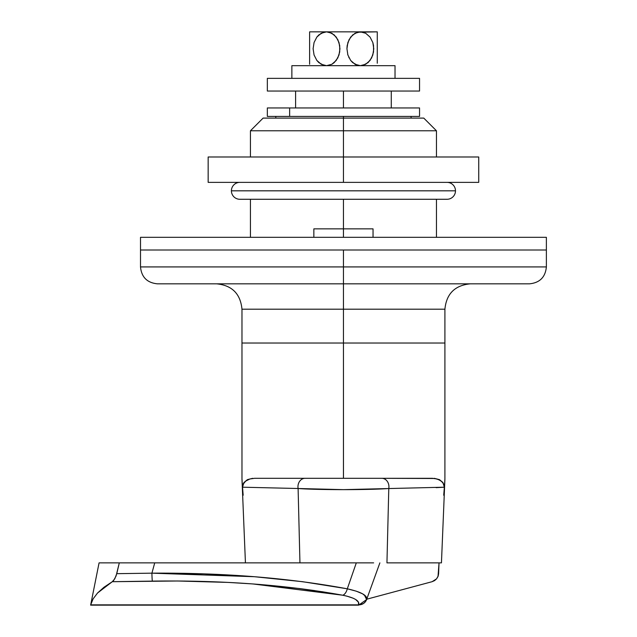 <?xml version="1.0" encoding="UTF-8"?>
<svg xmlns="http://www.w3.org/2000/svg" width="637" height="637" viewBox="0 0 637 637"><rect width="100%" height="100%" fill="white"/><g stroke="black" fill="none" stroke-linecap="round" stroke-linejoin="round"><path stroke-width="0.96" d="M343.447 116.404L343.447 118.1L343.447 116.404L289.636 116.404L419.544 116.404L343.447 116.404M434.235 478.315L439.458 479.637L442.93 482.512M242.609 485.139L243.963 482.512L247.427 479.637L252.658 478.315M436.138 487.655L444.371 487.201L443.71 495.228L444.124 495.228L443.71 495.228L444.371 487.201L343.462 489.646L298.108 488.507L299.947 562.869L298.108 488.507L242.514 487.201L242.156 482.129L242.514 487.201L243.844 482.942L246.344 480.617L249.903 478.976L254.513 478.315L343.462 478.315L343.447 343.024L444.913 343.024L343.447 343.024L343.447 478.315L432.38 478.315L436.99 478.976L440.525 480.601L443.034 482.926L444.371 487.201L444.913 478.944L441.449 562.869M444.913 478.913L444.913 343.024L241.972 343.024L343.447 343.024L241.972 343.024L343.447 343.024L343.447 283.831L157.419 283.831L343.447 283.831L343.447 266.919L140.506 266.919L343.447 266.919L343.447 250.007L140.506 250.007L546.379 250.007L140.506 250.007L140.506 237.322L140.506 266.919L546.379 266.919C545.376 277.183 539.738 282.82 529.474 283.831M444.913 478.944L444.371 487.201L443.893 484.407L441.911 481.683L438.885 479.693L434.824 478.498L381.842 478.315A8.456 7.095 90 0 1 388.785 488.507L386.946 562.869L440.955 562.869M242.514 487.201L243.175 495.228L242.769 495.228L243.175 495.228L242.514 487.201L242.992 484.415L245.619 481.134L249.903 478.976L254.513 478.315L305.051 478.315A8.456 7.095 90 0 0 298.108 488.507A8.456 7.095 -90 0 1 305.051 478.315L381.842 478.315A8.456 7.095 -90 0 1 388.785 488.507L386.946 562.869L441.345 562.869M443.917 484.128L444.427 485.84M366.729 599.21L432.085 581.7L366.729 599.21M438.606 573.674L439.028 562.869L438.017 576.461L436.6 578.826L434.569 580.61L432.085 581.7L436.576 578.85L438.208 575.936L438.606 573.674M360.096 562.869L373.64 562.869M298.108 488.507C317.513 490.02 369.412 490.02 388.785 488.507M356.202 562.869L362.365 562.869M391.277 107.956L391.277 91.043L391.277 107.956M295.608 91.043L295.608 107.956L295.608 91.043M343.447 91.043L343.447 107.956L343.447 91.043L267.341 91.043L419.544 91.043L419.544 78.359L267.341 78.359L267.341 91.043L267.341 78.359L419.544 78.359L419.544 91.043L343.447 91.043M444.761 481.5L444.873 479.486M245.436 562.869L241.972 478.944M242.02 479.494L242.132 481.516M355.645 599.497L353.312 598.27L355.637 599.489L358.408 602.124L358.647 605.15L90.621 605.15L358.647 605.15L90.685 604.863L93.098 598.899L97.541 593.015L103.958 587.266L112.303 581.7L177.707 581L228.038 582.409L252.674 583.93L299.653 588.556L342.778 595.237L321.701 591.638M203.944 573.865L151.917 573.165L116.762 573.674L119.302 562.869L116.762 573.674L119.302 562.869L99.069 562.869L370.216 562.869M177.691 581L152.37 581.111C222.568 580.172 286.037 584.877 342.778 595.237L346.034 595.921M314.821 590.61L299.661 588.564M261.162 584.591L252.674 583.93M185.598 581.079L178.081 581.008M346.823 596.113L353.304 598.262M371.594 562.869L356.306 562.869L347.3 588.811A8.456 4.793 100.6 0 1 342.778 595.237C354.61 597.697 359.897 600.906 358.647 604.863L90.685 604.863L93.098 598.899L97.541 593.015L112.303 581.7L152.37 581.111A8.456 0.462 -90.8 0 1 151.917 573.165L203.848 573.857L254.466 576.716L302.647 581.708L346.958 588.747M254.864 576.748L214.892 574.295M342.778 595.237A8.456 4.793 -79.4 0 0 347.3 588.811L356.282 591.176L362.676 593.875L366.132 596.734L366.601 599.568C367.772 595.563 361.338 591.98 347.3 588.811L356.306 562.869L154.719 562.869L151.917 573.165L116.762 573.674L114.771 578.826L112.303 581.7L113.705 580.411L116.085 575.952L119.302 562.869L154.719 562.869L151.917 573.165A8.456 0.462 89.2 0 0 152.37 581.111M362.509 593.78L359.865 592.506M369.03 562.869L371.586 562.869M347.3 588.811C288.672 577.91 223.539 572.695 151.917 573.165L254.322 576.708M358.647 604.863A8.456 8.13 19.9 0 0 359.3 604.855L358.647 604.863A8.456 8.13 19.9 0 0 366.601 599.568L365.797 601.185M364.38 594.982L366.601 599.568A8.456 8.13 19.9 0 1 365.383 601.758L363.528 603.47L359.945 604.8M342.571 595.197L253.048 583.962M99.069 562.869L90.685 604.863M343.447 130.784L343.447 118.1L263.113 118.1L423.772 118.1L343.447 118.1L343.447 130.784L250.429 130.784L343.447 130.784L343.447 156.997L343.447 130.784L436.456 130.784L343.447 130.784M470.281 283.831C454.874 285.336 446.418 293.792 444.913 309.2L241.972 309.2L241.972 478.913M373.043 237.322L373.043 228.866L343.447 228.866L343.447 237.322L343.447 199.277L343.447 228.866L313.85 228.866L313.85 237.322L313.85 228.866L373.043 228.866L373.043 237.322M525.899 283.831L160.994 283.831M140.506 250.007L546.379 250.007L546.379 237.322L546.379 250.007L343.447 250.007L343.447 266.919L546.379 266.919L343.447 266.919L343.447 343.024L444.913 343.024L444.913 309.2M343.447 309.2L241.972 309.2L343.447 309.2M343.447 283.831L529.474 283.831L343.447 283.831M546.379 237.322L140.506 237.322L546.379 237.322M208.156 182.365L208.156 156.997L208.156 182.365L343.447 182.365L343.447 156.997L208.156 156.997L343.447 156.997L343.447 182.365L478.737 182.365L478.737 156.997L343.447 156.997L478.737 156.997L478.737 182.365L208.156 182.365M267.341 107.956L419.544 107.956L289.636 107.956L289.636 116.404L267.341 116.404L289.636 116.404L289.636 107.956L267.341 107.956L267.341 116.404M291.865 65.675L291.865 78.359L291.865 65.675L395.028 65.675L291.865 65.675M395.028 78.359L395.028 65.675L395.028 78.359M377.271 63.238L377.271 31.85L360.359 31.85L365.694 33.259L370.057 37.097L372.836 42.552L373.776 48.81L372.812 55.037L370.025 60.467L365.678 64.281L360.359 65.675L355.024 64.273L350.661 60.435L347.874 54.973L346.934 48.731L347.89 42.504L350.676 37.065L355.032 33.251L360.359 31.85L326.534 31.85L331.861 33.251L336.232 37.089L339.011 42.552L339.959 48.786L338.995 55.021L336.209 60.459L331.861 64.273L326.534 65.675L321.191 64.265L316.836 60.427L314.057 54.973L313.109 48.715L314.073 42.488L316.86 37.057L321.215 33.243L326.534 31.85L309.622 31.85L309.622 63.772M357.62 65.316L352.667 62.609L350.661 60.435L347.874 54.973L346.934 48.731L347.173 45.577L349.06 39.645L352.683 34.908L357.628 32.208L377.271 31.85L377.271 33.729M377.271 62.609L377.271 37.089M377.271 42.488L377.271 44.471M377.271 45.601L377.271 46.676M377.271 51.892L377.271 55.021M377.271 57.848L377.271 60.459M347.826 54.798L347.667 54.249M371.666 57.848L373.537 51.971L373.545 45.625L372.836 42.552L370.057 37.097L365.694 33.259L360.359 31.85L326.534 31.85L329.265 32.208L334.218 34.916L337.841 39.669L339.72 45.617L339.712 51.947L337.825 57.879L334.218 62.609L331.861 64.273L326.534 65.675L329.265 65.316M323.795 65.316L326.534 65.675L323.795 65.316L318.882 62.641M309.622 37.089L309.622 57.848M309.622 55.021L309.622 54.4M309.622 45.617L309.622 39.629M309.622 34.892L309.622 34.183M318.842 62.609L316.836 60.427L314.057 54.973L313.109 48.715L314.073 42.488L316.86 37.057L318.858 34.9L323.795 32.208L326.534 31.85L309.622 31.85L309.622 34.916M309.622 62.617L309.622 64.265M348.837 57.426L349.06 57.879M355.032 64.273L355.836 64.679M360.359 65.675L363.098 65.316L360.359 65.675M371.642 57.895L368.186 62.482M377.271 37.057L377.271 32.208M368.027 62.625L363.09 65.316M447.031 182.365A8.456 8.456 0 0 1 455.487 190.821A8.456 8.456 0 0 0 447.031 182.365M231.406 190.821A8.456 8.456 0 0 1 239.862 182.365A8.456 8.456 0 0 0 231.406 190.821L455.487 190.821L231.406 190.821A8.456 8.456 0 0 0 239.862 199.277A8.456 8.456 0 0 1 231.406 190.821M447.031 199.277A8.456 8.456 0 0 0 455.487 190.821A8.456 8.456 0 0 1 447.031 199.277L239.862 199.277M411.088 118.1L411.088 116.404M275.797 118.1L275.797 116.404M358.647 605.15L366.601 599.568L379.875 562.869M250.429 156.997L250.429 130.784L263.113 118.1M140.506 266.919C141.518 277.183 147.147 282.82 157.419 283.831M250.429 237.322L250.429 199.277M546.379 250.007L546.379 266.919M436.456 237.322L436.456 199.277M436.456 156.997L436.456 130.784L423.772 118.1M241.972 309.2C240.468 293.792 232.011 285.336 216.612 283.831M419.544 107.956L419.544 116.404"/></g></svg>
